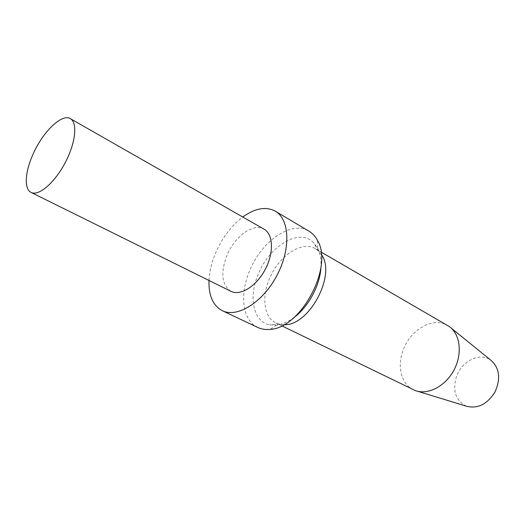 <?xml version="1.0" encoding="UTF-8"?>
<svg xmlns="http://www.w3.org/2000/svg" width="525" height="525" viewBox="0 0 525 525"><rect width="100%" height="100%" fill="white"/><g stroke="black" fill="none" stroke-linecap="round" stroke-linejoin="round"><path stroke-width="0.39" stroke-dasharray="2.62 1.97" d="M230.961 291.329C221.793 284.963 220.408 273.085 226.826 255.701C234.439 236.539 253.398 222.567 264.042 229.149M209.002 280.468C209.436 271.688 211.582 262.651 215.447 253.352C222.049 238.022 231.157 225.907 242.767 217.009M257.782 327.469C242.517 320.578 239.407 294.847 249.473 271.143C261.089 241.48 291.349 220.047 309.002 231.197M294.269 317.303C288.264 321.818 282.378 324.424 276.616 325.119L269.66 324.857C253.247 321.799 248.391 297.308 258.136 274.503C269.017 246.264 299.178 227.692 313.471 242.511L317.579 248.135C320.217 253.299 321.339 259.639 320.959 267.14M283.959 324.686L279.864 324.312L275.927 322.98C264.134 317.527 261.47 297.747 269.174 279.444C278.086 256.469 301.632 240.181 315.42 248.752L318.721 251.278L321.32 254.468M413.405 389.76C401.113 384.038 396.861 365.899 403.279 349.801C410.576 329.529 433.197 316.555 447.615 325.461M466.43 406.206C455.549 400.621 452.248 390.652 456.54 376.3C461.895 360.826 480.132 351.96 490.888 360.242M317.579 248.135L317.513 240.483M276.616 325.119L270.237 329.339M318.721 251.278L313.471 242.511M279.864 324.312L269.66 324.857M321.044 252.02L315.42 248.752M281.774 325.828L275.927 322.98M451.185 328.079L449.282 326.537M417.572 391.256L415.229 390.541"/><path stroke-width="0.79" d="M33.213 153.851C42.958 131.69 61.884 113.275 70.363 118.676C77.838 122.62 75.613 143.233 64.969 163.124C54.423 183.067 38.568 196.435 31.119 192.439C23.815 189.092 25.036 171.583 33.213 153.851M70.363 118.676L264.042 229.149C273.295 234.183 274.063 252.971 265.125 269.62C256.312 286.335 240.306 296.192 230.961 291.329L31.119 192.439M242.767 217.009C255.025 208.189 265.867 206.24 275.284 211.168C289.728 219.279 291.06 249.119 276.747 275.802C262.618 302.584 237.129 318.15 222.324 310.702C212.979 305.648 208.537 295.568 209.002 280.468M275.284 211.168L309.002 231.197C312.513 233.29 315.348 236.388 317.513 240.483C333.756 266.536 300.917 328.256 270.237 329.339C265.63 329.838 261.476 329.214 257.782 327.469L222.324 310.702M320.959 267.14C320.132 285.022 308.634 306.633 294.269 317.303M321.32 254.468C336.709 274.365 309.061 326.333 283.959 324.686M321.044 252.02L449.282 326.537C460.281 334.222 462.669 353.863 453.961 370.086C445.371 386.367 427.75 395.364 415.229 390.541L281.774 325.828M451.185 328.079L490.888 360.242C499.531 367.979 500.916 378.545 495.029 391.932C487.213 404.296 477.678 409.054 466.43 406.206L417.572 391.256"/></g></svg>
